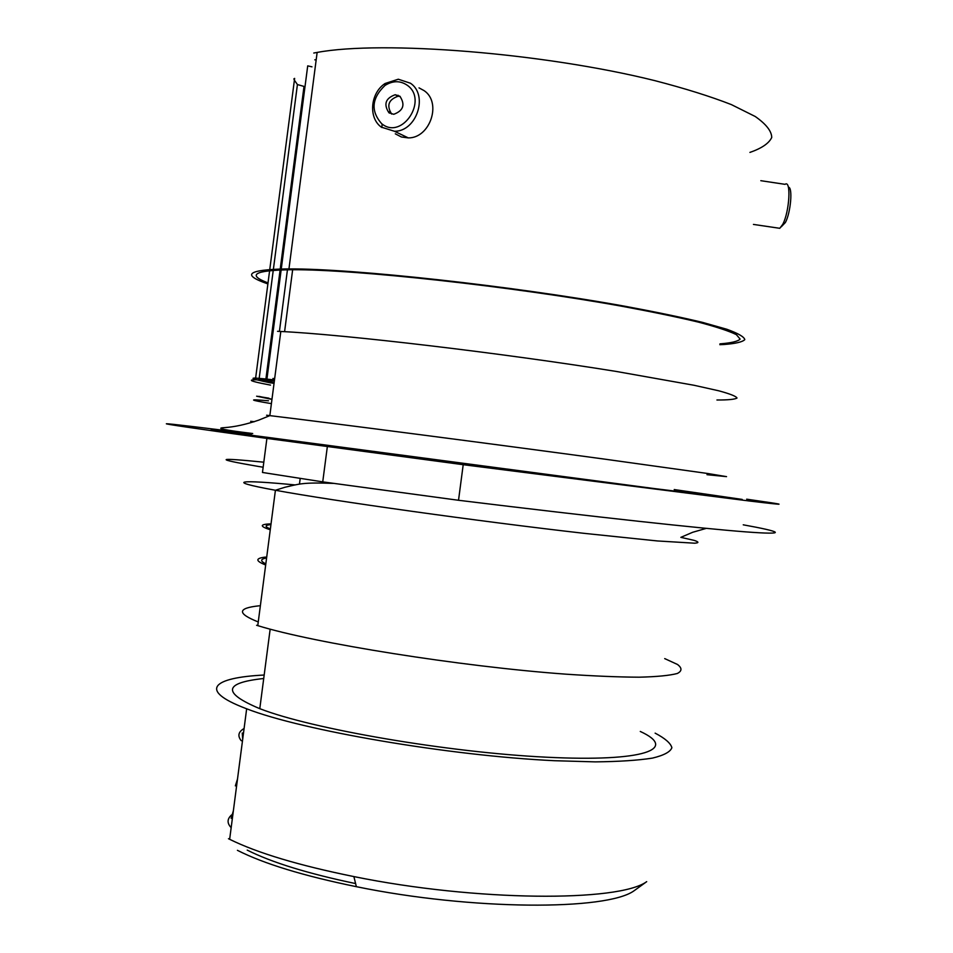 <?xml version="1.0" encoding="UTF-8"?>
<svg xmlns="http://www.w3.org/2000/svg" width="953" height="953" viewBox="0 0 953 953"><rect width="100%" height="100%" fill="white"/><g stroke="black" fill="none" stroke-linecap="round" stroke-linejoin="round"><path stroke-width="1.43" d="M241.252 740.719C237.392 735.907 238.333 731.844 244.087 728.497C238.333 731.844 237.392 735.907 241.252 740.719M264.684 563.294C260.109 560.781 260.753 558.994 266.602 557.946M269.818 523.888C259.657 524.436 259.812 526.401 270.271 529.773M265.494 557.076C255.249 558.279 255.309 560.924 265.684 564.998M269.711 524.722C264.708 525.413 264.922 526.818 270.378 528.939M316.193 59.705L314.8 59.825M396.877 132.419L402.785 135.255M445.694 461.8L372.099 452.389L445.694 461.8M638.165 887.803L634.067 890.769C606.763 910.711 471.83 910.413 356.362 886.683C303.531 875.878 263.874 863.752 237.416 850.326M228.47 838.711L229.649 839.307C257.441 852.995 298.849 865.419 353.885 876.581C476.155 901.526 618.842 902.157 646.694 881.656L634.067 890.769M264.184 675.034C212.555 677.595 198.01 690.246 245.469 708.341L246.66 708.794C302.327 730.475 448.696 755.669 554.372 760.708L595.28 761.876C619.033 761.614 638.105 760.363 652.483 758.1C663.943 755.336 670.412 751.869 671.889 747.676C670.638 743.197 665.051 738.349 655.128 733.143M263.731 678.5C223.443 682.813 222.132 692.879 259.788 708.675L260.05 708.77C311.762 728.974 447.731 752.417 546.26 757.194C645.157 762.162 678.357 748.891 640.273 731.451M256.607 625.287L257.775 625.633C313.942 643.084 460.406 666.504 565.641 674.152C594.243 676.094 618.771 677.095 639.225 677.19C656.915 676.761 669.614 675.522 677.309 673.485C682.11 671.043 682.169 668.029 677.488 664.467L664.717 658.606M277.537 331.322L280.801 331.477C344.164 334.455 504.018 353.301 616.257 371.444L694.058 385.274L718.717 390.79C730.165 393.899 736.252 396.317 737.003 398.044C734.87 399.378 728.175 400.034 716.942 399.998M267.352 282.672C247.03 274.738 254.546 270.426 289.926 269.747L292.654 269.735C355.183 269.294 512.214 286.412 622.226 306.318C652.078 311.845 677.476 317.111 698.43 322.126C716.406 326.879 729.057 331.06 736.383 334.658L740.136 339.101C737.884 341.412 731.154 342.997 719.944 343.866M267.221 283.684C241.454 274.702 247.601 269.782 285.662 268.925L288.95 268.913C352.777 268.496 512.893 285.971 624.894 306.247C655.271 311.881 681.109 317.242 702.421 322.352L726.913 329.285C738.218 333.407 744.186 336.85 744.793 339.625C742.518 341.972 735.692 343.592 724.328 344.474L719.837 344.688M313.775 53.034L317.146 52.427C382.594 40.252 543.591 52.939 654.782 80.624C684.921 88.438 710.45 96.432 731.38 104.604L755.252 116.504C766.105 124.128 771.608 131.121 771.739 137.47C768.988 143.343 761.709 148.323 749.916 152.397M242.253 733.012L242.693 739.183L242.253 733.012M259.931 379.556L271.069 381.009M273.392 269.258L297.419 84.555L294.441 80.266M294.394 80.183L293.869 78.908L294.632 78.384L269.77 269.473M297.419 84.555L304.007 86.425L280.23 269.008M305.02 86.556L304.007 86.425M311.976 66.829L307.712 65.864L281.266 268.984M265.744 380.318L265.613 381.295L274.166 382.415M265.613 381.295L258.942 380.283L274.023 383.463M251.735 433.829C151.908 421.274 119.113 417.998 266.9 438.416L463.206 464.695L749.642 501.04C793.349 506.257 785.069 504.649 746.675 499.181M463.206 464.695L458.524 500.277L322.733 481.873L262.468 472.462L266.9 438.416M327.332 446.695L322.733 481.873M743.245 524.817C781.448 531.726 789.489 535.181 745.532 531.857C701.122 528.45 598.984 517.443 458.524 500.277M259.145 605.81C237.249 608.121 236.952 613.494 258.251 621.952M381.665 123.699L382.141 124.057C402.345 140.008 428.493 99.815 407.205 85.222C400.189 80.493 392.779 80.576 384.988 85.448C371.646 98.266 370.538 111.013 381.665 123.699M410.469 83.233C428.671 95.348 416.509 131.621 394.459 131.264L381.307 127.13C368.168 117.85 370.348 92.929 385.107 83.495L398.294 79.218L410.469 83.233M399.891 96.253L395.197 94.728C385.5 98.254 383.404 104.258 388.931 112.752L393.756 114.3C403.381 110.691 405.43 104.675 399.891 96.253M400.189 96.491L398.08 96.229C388.502 99.636 386.37 105.58 391.671 114.074M419.01 87.867L424.097 90.63C442.085 102.59 430.077 138.28 408.289 137.899L401.404 136.994L395.304 133.813M389.443 113.121L389.586 111.537M396.948 96.324L398.104 95.252M788.393 187.241C792.944 186.824 790.776 212.626 785.403 222.49L781.21 226.874M777.457 227.958L779.78 228.303L782.747 224.336C789.525 211.876 791.359 179.45 785.058 184.334L760.816 180.689M235.355 785.88L237.5 779.077M254.391 421.667C249.603 421.119 249.436 421.166 253.903 421.834M258.859 396.353L271.974 399.176M268.496 400.796C247.673 398.914 248.638 399.855 271.402 403.631M674.2 489.556L742.196 499.42L653.603 488.472L244.802 434.354C197.998 427.778 200.059 427.659 251.008 434.008M706.304 528.367L692.7 532.274L680.847 537.349L694.022 540.351C698.966 541.9 699.18 542.853 694.654 543.198L657.344 540.947L584.284 533.358C479.514 521.458 332.526 500.837 275.417 490.259L274.238 490.045C223.741 480.765 239.858 479.645 294.846 484.898M263.802 462.193C215.521 457.357 213.675 458.762 258.239 466.422L263.147 467.22M247.208 850.112C271.605 862.394 307.736 873.556 355.6 883.574M254.427 377.996L254.82 379.008M270.533 385.119C243.777 380.068 245.052 378.627 274.369 380.807M274.655 378.591L272.927 378.472M266.614 415.234L269.842 415.627C332.573 423.156 492.093 443.86 604.643 459.132L707.71 473.498L726.531 476.631L706.995 474.689M231.126 818.329L233.354 810.884M281.147 269.913L266.995 378.615M258.942 380.283L259.049 379.437M259.264 377.769L273.249 270.33M280.111 269.949L265.982 378.472M268.841 398.151L256.631 396.198L271.95 399.402M300.207 478.406L299.456 484.136L300.207 478.406M279.42 331.418L287.449 269.77M252.7 433.52C224.491 430.101 214.973 428.147 224.134 427.659C234.367 426.992 245.886 424.502 258.704 420.154L269.842 415.627L280.801 331.477M356.362 886.683L353.885 876.581M270.819 382.963C245.922 377.745 247.137 376.745 274.476 379.973M229.649 839.307L246.66 708.794M257.775 625.633L275.417 490.259L284.852 487.281C298.885 484.124 301.767 482.158 333.824 483.409M284.59 331.68L292.654 269.735M288.95 268.913L317.146 52.427M259.788 708.675L270.164 629.147M231.567 814.946C227.076 818.949 226.933 823.189 231.162 827.669M255.666 377.841L269.616 270.652M382.141 124.057L381.855 127.535M398.08 96.229L395.197 94.728M408.289 137.899L394.459 131.264M384.988 85.448L385.107 83.495M753.442 224.42L779.78 228.303"/></g></svg>
